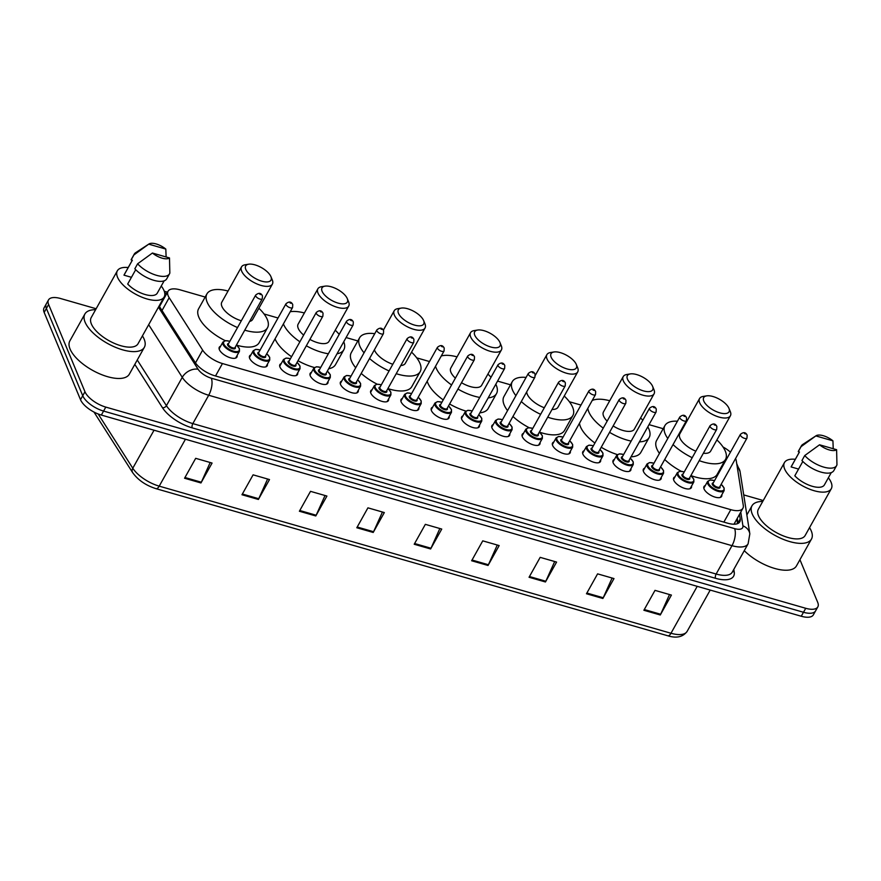 <?xml version="1.0" encoding="UTF-8"?>
<svg xmlns="http://www.w3.org/2000/svg" width="881" height="881" viewBox="0 0 881 881"><rect width="100%" height="100%" fill="white"/><g stroke="black" fill="none" stroke-linecap="round" stroke-linejoin="round"><path stroke-width="1.32" d="M691.519 486.07A10.098 4.328 -150.8 0 1 691.343 487.7A10.098 4.328 -150.8 0 1 682.654 487.656A10.098 4.328 -150.8 0 1 673.778 480.255A10.098 4.328 -150.8 0 1 673.712 477.843A10.098 4.328 -150.8 0 1 675 476.841M661.235 477.37A10.098 4.328 -150.8 0 1 661.047 478.989A10.098 4.328 -150.8 0 1 652.358 478.945A10.098 4.328 -150.8 0 1 643.482 471.544A10.098 4.328 -150.8 0 1 643.416 469.133A10.098 4.328 -150.8 0 1 644.705 468.13M630.939 468.659A10.098 4.328 -150.8 0 1 630.752 470.278A10.098 4.328 -150.8 0 1 622.063 470.234A10.098 4.328 -150.8 0 1 613.187 462.844A10.098 4.328 -150.8 0 1 613.121 460.433A10.098 4.328 -150.8 0 1 614.409 459.419M600.644 459.948A10.098 4.328 -150.8 0 1 600.457 461.578A10.098 4.328 -150.8 0 1 591.779 461.523A10.098 4.328 -150.8 0 1 582.892 454.133A10.098 4.328 -150.8 0 1 582.837 451.722A10.098 4.328 -150.8 0 1 584.114 450.72M570.348 451.237A10.098 4.328 -150.8 0 1 570.161 452.867A10.098 4.328 -150.8 0 1 561.483 452.823A10.098 4.328 -150.8 0 1 552.607 445.423A10.098 4.328 -150.8 0 1 552.541 443.011A10.098 4.328 -150.8 0 1 553.819 442.009M540.053 442.537A10.098 4.328 -150.8 0 1 539.866 444.156A10.098 4.328 -150.8 0 1 531.188 444.112A10.098 4.328 -150.8 0 1 522.312 436.712A10.098 4.328 -150.8 0 1 522.246 434.311A10.098 4.328 -150.8 0 1 523.534 433.298M509.758 433.826A10.098 4.328 -150.8 0 1 509.581 435.445A10.098 4.328 -150.8 0 1 500.893 435.401A10.098 4.328 -150.8 0 1 492.016 428.012A10.098 4.328 -150.8 0 1 491.95 425.6A10.098 4.328 -150.8 0 1 493.239 424.587M479.462 425.116A10.098 4.328 -150.8 0 1 479.286 426.745A10.098 4.328 -150.8 0 1 470.597 426.701A10.098 4.328 -150.8 0 1 461.721 419.301A10.098 4.328 -150.8 0 1 461.655 416.889A10.098 4.328 -150.8 0 1 462.943 415.887M449.178 416.416A10.098 4.328 -150.8 0 1 448.991 418.035A10.098 4.328 -150.8 0 1 440.302 417.99A10.098 4.328 -150.8 0 1 431.426 410.59A10.098 4.328 -150.8 0 1 431.36 408.178A10.098 4.328 -150.8 0 1 432.648 407.176M418.882 407.705A10.098 4.328 -150.8 0 1 418.695 409.324A10.098 4.328 -150.8 0 1 410.017 409.28A10.098 4.328 -150.8 0 1 401.13 401.89A10.098 4.328 -150.8 0 1 401.075 399.478A10.098 4.328 -150.8 0 1 402.353 398.465M388.587 398.994A10.098 4.328 -150.8 0 1 388.4 400.624A10.098 4.328 -150.8 0 1 379.722 400.569A10.098 4.328 -150.8 0 1 370.835 393.179A10.098 4.328 -150.8 0 1 370.78 390.768A10.098 4.328 -150.8 0 1 372.057 389.754M358.292 390.283A10.098 4.328 -150.8 0 1 358.104 391.913A10.098 4.328 -150.8 0 1 349.427 391.869A10.098 4.328 -150.8 0 1 340.551 384.468A10.098 4.328 -150.8 0 1 340.484 382.057A10.098 4.328 -150.8 0 1 341.773 381.055M327.996 381.583A10.098 4.328 -150.8 0 1 327.82 383.202A10.098 4.328 -150.8 0 1 319.131 383.158A10.098 4.328 -150.8 0 1 310.255 375.758A10.098 4.328 -150.8 0 1 310.189 373.357A10.098 4.328 -150.8 0 1 311.478 372.344M297.701 372.872A10.098 4.328 -150.8 0 1 297.525 374.491A10.098 4.328 -150.8 0 1 288.836 374.447A10.098 4.328 -150.8 0 1 279.96 367.058A10.098 4.328 -150.8 0 1 279.894 364.646A10.098 4.328 -150.8 0 1 281.182 363.633M267.417 364.161A10.098 4.328 -150.8 0 1 267.229 365.791A10.098 4.328 -150.8 0 1 258.54 365.736A10.098 4.328 -150.8 0 1 249.664 358.347A10.098 4.328 -150.8 0 1 249.598 355.935A10.098 4.328 -150.8 0 1 250.887 354.933M237.121 355.45A10.098 4.328 -150.8 0 1 236.934 357.08A10.098 4.328 -150.8 0 1 228.256 357.036A10.098 4.328 -150.8 0 1 219.369 349.636A10.098 4.328 -150.8 0 1 219.303 347.224A10.098 4.328 -150.8 0 1 220.591 346.222M721.814 494.781A10.098 4.328 -150.8 0 1 721.627 496.399A10.098 4.328 -150.8 0 1 712.949 496.355A10.098 4.328 -150.8 0 1 704.073 488.966A10.098 4.328 -150.8 0 1 704.007 486.554A10.098 4.328 -150.8 0 1 705.296 485.541M205.163 297.051L180.142 289.86A18.93 8.116 29.2 0 0 168.051 291.27A18.93 8.116 29.2 0 0 169.185 297.701L202.641 350.109A18.93 8.116 29.2 0 0 222.453 363.545L730.801 509.67A18.93 8.116 29.2 0 0 742.903 508.26A18.93 8.116 29.2 0 0 743.3 505.518L736.263 460.708A18.93 8.116 29.2 0 0 735.745 458.935A18.93 8.116 29.2 0 0 735.569 458.527M159.175 306.07A18.93 13.369 -32.6 0 1 159.769 306.081L168.051 291.27M730.448 452.162A18.93 8.116 29.2 0 0 723.015 446.975M663.173 428.706L649.033 424.642M580.975 405.073L569.39 401.747M510.506 384.821L497.567 381.099M429.499 361.54L416.724 357.862M357.84 340.936L346.101 337.555M278.033 317.997L264.047 313.977M799.937 559.699L817.7 602.362A18.93 8.116 -150.8 0 1 817.821 606.888A18.93 8.116 -150.8 0 1 805.73 608.286L105.797 407.099A18.93 8.116 -150.8 0 1 84.961 391.737L48.62 304.463A18.93 8.116 -150.8 0 1 48.499 299.936A18.93 8.116 -150.8 0 1 60.591 298.527L96.139 308.746M743.718 494.902L760.512 499.725A18.93 8.116 -150.8 0 1 763.199 500.617M48.499 299.936L44.05 307.898A18.93 8.116 -150.8 0 0 44.171 312.425L80.512 399.699A18.93 8.116 -150.8 0 0 101.348 415.061L801.27 616.248A18.93 8.116 -150.8 0 0 813.372 614.839L815.597 610.863A18.93 8.116 -150.8 0 1 803.505 612.273L103.573 411.075A18.93 8.116 -150.8 0 1 82.737 395.723L46.396 308.438A18.93 8.116 -150.8 0 1 46.275 303.923A18.93 8.116 -150.8 0 0 46.396 308.438L82.737 395.723A18.93 8.116 -150.8 0 0 103.573 411.075L803.505 612.273A18.93 8.116 -150.8 0 0 815.597 610.863L817.821 606.888M159.12 305.993L195.108 362.366A18.93 8.116 29.2 0 0 214.92 375.813L727.728 523.215A18.93 8.116 29.2 0 0 739.82 521.805A18.93 8.116 29.2 0 0 740.216 519.063L739.489 514.372M164.868 296.952A18.93 8.116 29.2 0 0 164.196 296.919M161.972 300.895A18.93 8.116 -150.8 0 1 162.644 300.939M737.265 518.358L737.992 523.039A18.93 8.116 -150.8 0 1 738.047 523.424M299.386 511.244L310.508 491.345L326.917 496.058L315.794 515.958L299.386 511.244M241.967 494.737L253.1 474.837L269.498 479.55L258.375 499.461L241.967 494.737M184.558 478.24L195.681 458.329L212.079 463.054L200.956 482.953L184.558 478.24M471.632 560.757L482.755 540.857L499.164 545.57L488.041 565.47L471.632 560.757M529.052 577.264L540.174 557.354L556.583 562.078L545.449 581.978L529.052 577.264M586.471 593.761L597.593 573.861L613.991 578.575L602.868 598.485L586.471 593.761M643.879 610.269L655.001 590.369L671.41 595.082L660.287 614.982L643.879 610.269M356.805 527.752L367.928 507.841L384.325 512.566L373.203 532.465L356.805 527.752M414.213 544.249L425.347 524.349L441.744 529.063L430.622 548.973L414.213 544.249M439.861 528.523L430.996 548.235A5.044 2.18 106 0 1 430.622 548.973M382.442 512.015L373.577 531.728A5.044 2.18 106 0 1 373.203 532.465M669.527 594.543L660.651 614.255A5.044 2.18 106 0 1 660.287 614.982M612.108 578.035L603.243 597.747A5.044 2.18 106 0 1 602.868 598.485M554.689 561.527L545.824 581.24A5.044 2.18 106 0 1 545.449 581.978M497.28 545.031L488.404 564.743A5.044 2.18 106 0 1 488.041 565.47M210.196 462.503L201.331 482.215A5.044 2.18 106 0 1 200.956 482.953M267.615 479.011L258.75 498.723A5.044 2.18 106 0 1 258.375 499.461M325.034 495.518L316.158 515.231A5.044 2.18 106 0 1 315.794 515.958M809.54 527.631A34.073 14.614 -150.8 0 1 811.258 530.913A34.073 14.614 -150.8 0 1 811.478 539.051A34.073 14.614 -150.8 0 1 782.174 538.897A34.073 14.614 -150.8 0 1 752.209 513.931A34.073 14.614 -150.8 0 1 751.989 505.804A34.073 14.614 -150.8 0 1 762.726 501.465M828.371 477.777A26.815 11.508 -150.8 0 1 831.113 482.336A26.815 11.508 -150.8 0 1 831.279 488.735A26.815 11.508 -150.8 0 1 808.218 488.614A26.815 11.508 -150.8 0 1 784.63 468.967A26.815 11.508 -150.8 0 1 784.464 462.569A26.815 11.508 -150.8 0 1 795.323 459.298M831.279 488.735L805.146 535.505A26.815 11.508 -150.8 0 1 782.075 535.384A26.815 11.508 -150.8 0 1 758.497 515.737A26.815 11.508 -150.8 0 1 758.321 509.339L784.464 462.569M802.822 461.457L794.805 475.795A18.93 8.116 -150.8 0 0 811.731 486.125A18.93 8.116 -150.8 0 0 824.396 484.891L831.268 472.59M836.609 449.695A12.62 5.418 -150.8 0 1 819.539 444.795L836.609 449.695L836.95 464.816A20.197 8.656 -150.8 0 1 836.62 465.597A20.197 8.656 -150.8 0 1 822.865 466.842A20.197 8.656 -150.8 0 1 804.738 455.554L801.952 460.532A20.197 8.656 -150.8 0 0 820.079 471.82A20.197 8.656 -150.8 0 0 833.844 470.575L836.62 465.597M819.539 444.795L804.738 455.554M798.571 469.077L791.116 466.93A18.93 8.116 -150.8 0 1 791.347 466.412L799.408 451.986M791.116 466.93L799.452 451.997L798.263 451.656A20.197 8.656 -150.8 0 1 798.593 450.874L801.369 445.896A20.197 8.656 -150.8 0 1 802.723 444.476L816.059 435.765A12.62 5.418 -150.8 0 1 832.919 440.83L815.839 435.919A12.62 5.418 -150.8 0 1 816.059 435.765M811.478 539.051L796.457 565.91A34.073 14.614 -150.8 0 1 774.454 568.377A34.073 14.614 -150.8 0 1 744.269 550.669M798.263 451.656L801.038 446.678A20.197 8.656 -150.8 0 1 801.369 445.896M801.038 446.678L815.839 435.919M832.919 440.83L833.239 448.726M703.787 401.053A14.514 6.222 -150.8 0 1 706.661 395.866A14.514 6.222 -150.8 0 1 719.381 399.225A14.514 6.222 -150.8 0 1 728.939 408.288A14.514 6.222 -150.8 0 1 728.961 408.321A14.514 6.222 -150.8 0 1 719.733 412.826A14.514 6.222 -150.8 0 1 703.787 401.053M730.283 411.559A17.664 7.577 -150.8 0 1 730.305 411.603A17.664 7.577 -150.8 0 1 730.404 415.777A17.664 7.577 -150.8 0 1 715.207 415.7A17.664 7.577 -150.8 0 1 699.668 402.76A17.664 7.577 -150.8 0 1 699.558 398.542A17.664 7.577 -150.8 0 1 703.159 396.428L706.661 395.866M699.558 398.542L679.813 433.87A17.664 7.577 29.2 0 0 679.923 438.088A17.664 7.577 29.2 0 0 695.836 451.182M667.776 438.485A34.7 14.889 -150.8 0 1 665.155 433.848A34.7 14.889 -150.8 0 1 664.935 425.556A34.7 14.889 -150.8 0 1 677.434 421.206M685.385 422.506A34.7 14.889 -150.8 0 1 686.057 422.682M716.903 439.927A34.7 14.889 -150.8 0 1 725.305 451.138A34.7 14.889 -150.8 0 1 725.526 459.419A34.7 14.889 -150.8 0 1 699.228 460.653M659.44 453.418A34.7 14.889 -150.8 0 1 656.819 448.77A34.7 14.889 -150.8 0 1 656.598 440.489L664.935 425.556M703.368 453.241A17.664 7.577 29.2 0 0 710.659 451.105L730.404 415.777M692.202 457.691A34.7 14.889 -150.8 0 1 673.051 444.564M725.526 459.419L717.189 474.341A34.7 14.889 -150.8 0 1 690.88 475.586L693.821 479.253L693.843 481.918A9.46 4.064 -150.8 0 1 685.704 481.874A9.46 4.064 -150.8 0 1 677.379 474.936A9.46 4.064 -150.8 0 1 677.324 472.679L679.956 471.258L684.262 471.897M681.178 471.258A34.7 14.889 -150.8 0 1 664.715 459.497M627.459 379.116A14.514 6.222 -150.8 0 1 630.322 373.918A14.514 6.222 -150.8 0 1 643.042 377.277A14.514 6.222 -150.8 0 1 652.612 386.341A14.514 6.222 -150.8 0 1 652.623 386.385A14.514 6.222 -150.8 0 1 643.405 390.878A14.514 6.222 -150.8 0 1 627.459 379.116M653.955 389.622A17.664 7.577 -150.8 0 1 653.966 389.666A17.664 7.577 -150.8 0 1 654.065 393.84A17.664 7.577 -150.8 0 1 638.868 393.752A17.664 7.577 -150.8 0 1 623.33 380.812A17.664 7.577 -150.8 0 1 623.219 376.594A17.664 7.577 -150.8 0 1 626.82 374.491L630.322 373.918M623.219 376.594L603.474 411.923A17.664 7.577 29.2 0 0 603.584 416.14A17.664 7.577 29.2 0 0 607.152 421.151M603.243 428.133A34.7 14.889 -150.8 0 1 588.816 411.901A34.7 14.889 -150.8 0 1 587.825 408.332M592.208 400.481A34.7 14.889 -150.8 0 1 609.729 400.745M640.575 417.979A34.7 14.889 -150.8 0 1 642.822 420.237M647.81 426.833A34.7 14.889 -150.8 0 1 648.967 429.19A34.7 14.889 -150.8 0 1 649.187 437.472A34.7 14.889 -150.8 0 1 639.397 441.877M594.906 443.055A34.7 14.889 -150.8 0 1 580.48 426.822A34.7 14.889 -150.8 0 1 579.478 423.265M613.143 425.93A17.664 7.577 29.2 0 0 634.32 429.168L654.065 393.84M631.17 441.084A34.7 14.889 -150.8 0 1 609.564 432.34M649.187 437.472L640.85 452.405A34.7 14.889 -150.8 0 1 631.06 456.799M617.317 454.574A34.7 14.889 -150.8 0 1 601.227 447.273M551.121 357.168A14.514 6.222 -150.8 0 1 553.984 351.971A14.514 6.222 -150.8 0 1 566.703 355.34A14.514 6.222 -150.8 0 1 576.273 364.404A14.514 6.222 -150.8 0 1 576.284 364.437A14.514 6.222 -150.8 0 1 567.067 368.941A14.514 6.222 -150.8 0 1 551.121 357.168M577.617 367.674A17.664 7.577 -150.8 0 1 577.639 367.718A17.664 7.577 -150.8 0 1 577.727 371.892A17.664 7.577 -150.8 0 1 562.53 371.815A17.664 7.577 -150.8 0 1 546.991 358.875A17.664 7.577 -150.8 0 1 546.881 354.658A17.664 7.577 -150.8 0 1 550.482 352.543L553.984 351.971M526.706 391.869A17.664 7.577 29.2 0 0 527.245 394.203A17.664 7.577 29.2 0 0 544.315 407.749M515.903 395.679A34.7 14.889 -150.8 0 1 512.489 389.953A34.7 14.889 -150.8 0 1 512.268 381.671A34.7 14.889 -150.8 0 1 526.1 377.42M564.236 396.043A34.7 14.889 -150.8 0 1 572.639 407.253A34.7 14.889 -150.8 0 1 572.859 415.535A34.7 14.889 -150.8 0 1 547.718 417.187M507.555 410.612A34.7 14.889 -150.8 0 1 504.141 404.886A34.7 14.889 -150.8 0 1 503.921 396.604L512.268 381.671M552.035 409.456A17.664 7.577 29.2 0 0 557.981 407.22L577.727 371.892M540.637 414.323A34.7 14.889 -150.8 0 1 521.299 401.549M572.859 415.535L564.512 430.457A34.7 14.889 -150.8 0 1 539.524 432.164M529.129 427.692A34.7 14.889 -150.8 0 1 512.951 416.482M474.782 335.232A14.514 6.222 -150.8 0 1 477.656 330.034A14.514 6.222 -150.8 0 1 490.365 333.392A14.514 6.222 -150.8 0 1 499.934 342.456A14.514 6.222 -150.8 0 1 499.956 342.5A14.514 6.222 -150.8 0 1 490.728 346.993A14.514 6.222 -150.8 0 1 474.782 335.232M501.278 345.737A17.664 7.577 -150.8 0 1 501.3 345.781A17.664 7.577 -150.8 0 1 501.388 349.955A17.664 7.577 -150.8 0 1 486.191 349.867A17.664 7.577 -150.8 0 1 470.663 336.927A17.664 7.577 -150.8 0 1 470.542 332.71A17.664 7.577 -150.8 0 1 474.154 330.606L477.656 330.034M470.542 332.71L450.808 368.038A17.664 7.577 29.2 0 0 450.918 372.256A17.664 7.577 29.2 0 0 455.378 378.147M451.568 384.975A34.7 14.889 -150.8 0 1 436.15 368.016A34.7 14.889 -150.8 0 1 435.533 366.265M441.293 355.968A34.7 14.889 -150.8 0 1 457.052 356.86M487.898 374.095A34.7 14.889 -150.8 0 1 491.014 377.299M495.816 384.226A34.7 14.889 -150.8 0 1 496.3 385.305A34.7 14.889 -150.8 0 1 496.521 393.587A34.7 14.889 -150.8 0 1 488.173 397.893M443.22 399.897A34.7 14.889 -150.8 0 1 427.803 382.938A34.7 14.889 -150.8 0 1 427.186 381.198M461.512 382.695A17.664 7.577 29.2 0 0 481.654 385.283L501.388 349.955M479.76 397.43A34.7 14.889 -150.8 0 1 457.944 389.072M496.521 393.587L488.173 408.52A34.7 14.889 -150.8 0 1 479.837 412.826M465.84 411.053A34.7 14.889 -150.8 0 1 449.607 404.005M398.443 313.284A14.514 6.222 -150.8 0 1 401.318 308.086A14.514 6.222 -150.8 0 1 414.037 311.456A14.514 6.222 -150.8 0 1 423.596 320.519A14.514 6.222 -150.8 0 1 423.618 320.552A14.514 6.222 -150.8 0 1 414.389 325.056A14.514 6.222 -150.8 0 1 398.443 313.284M424.939 323.79A17.664 7.577 -150.8 0 1 424.961 323.834A17.664 7.577 -150.8 0 1 425.06 328.007A17.664 7.577 -150.8 0 1 409.863 327.93A17.664 7.577 -150.8 0 1 394.325 314.991A17.664 7.577 -150.8 0 1 394.214 310.773A17.664 7.577 -150.8 0 1 397.816 308.658L401.318 308.086M374.392 349.834A17.664 7.577 29.2 0 0 374.579 350.319A17.664 7.577 29.2 0 0 392.816 364.271M364.051 352.829A34.7 14.889 -150.8 0 1 359.811 346.068A34.7 14.889 -150.8 0 1 359.591 337.786A34.7 14.889 -150.8 0 1 374.744 333.69M411.559 352.158A34.7 14.889 -150.8 0 1 419.962 363.357A34.7 14.889 -150.8 0 1 420.182 371.65A34.7 14.889 -150.8 0 1 396.23 373.687M355.704 367.762A34.7 14.889 -150.8 0 1 351.475 361.001A34.7 14.889 -150.8 0 1 351.255 352.708L359.591 337.786M400.767 365.549A17.664 7.577 29.2 0 0 405.315 363.335L425.06 328.007M389.083 370.945A34.7 14.889 -150.8 0 1 369.546 358.501M420.182 371.65L411.845 386.572A34.7 14.889 -150.8 0 1 388.147 388.697M377.167 384.171A34.7 14.889 -150.8 0 1 361.21 373.434M322.116 291.347A14.514 6.222 -150.8 0 1 324.979 286.149A14.514 6.222 -150.8 0 1 337.698 289.508A14.514 6.222 -150.8 0 1 347.268 298.571A14.514 6.222 -150.8 0 1 347.279 298.615A14.514 6.222 -150.8 0 1 338.062 303.108A14.514 6.222 -150.8 0 1 322.116 291.347M348.612 301.853A17.664 7.577 -150.8 0 1 348.623 301.897A17.664 7.577 -150.8 0 1 348.722 306.07A17.664 7.577 -150.8 0 1 333.525 305.982A17.664 7.577 -150.8 0 1 317.986 293.043A17.664 7.577 -150.8 0 1 317.876 288.825A17.664 7.577 -150.8 0 1 321.477 286.721L324.979 286.149M317.876 288.825L298.13 324.153A17.664 7.577 29.2 0 0 298.241 328.371A17.664 7.577 29.2 0 0 303.637 335.088M299.892 341.795A34.7 14.889 -150.8 0 1 283.484 324.131A34.7 14.889 -150.8 0 1 283.396 323.922M290.212 311.731A34.7 14.889 -150.8 0 1 304.385 312.975M335.232 330.21A34.7 14.889 -150.8 0 1 339.185 334.406M291.556 356.717A34.7 14.889 -150.8 0 1 275.136 339.053A34.7 14.889 -150.8 0 1 275.048 338.855M309.903 339.416A17.664 7.577 29.2 0 0 328.976 341.399L348.722 306.07M343.755 341.74A34.7 14.889 -150.8 0 1 343.854 349.702A34.7 14.889 -150.8 0 1 337.016 353.799M328.371 353.755A34.7 14.889 -150.8 0 1 306.335 345.793M343.854 349.702L335.507 364.635A34.7 14.889 -150.8 0 1 328.679 368.732M314.374 367.509A34.7 14.889 -150.8 0 1 297.987 360.725M245.777 269.399A14.514 6.222 -150.8 0 1 248.651 264.201A14.514 6.222 -150.8 0 1 261.36 267.571A14.514 6.222 -150.8 0 1 270.93 276.634A14.514 6.222 -150.8 0 1 270.941 276.667A14.514 6.222 -150.8 0 1 261.723 281.171A14.514 6.222 -150.8 0 1 245.777 269.399M272.273 279.905A17.664 7.577 -150.8 0 1 272.295 279.949A17.664 7.577 -150.8 0 1 272.383 284.123A17.664 7.577 -150.8 0 1 257.186 284.045A17.664 7.577 -150.8 0 1 241.647 271.106A17.664 7.577 -150.8 0 1 241.537 266.888A17.664 7.577 -150.8 0 1 245.149 264.774L248.651 264.201M241.537 266.888L221.792 302.216A17.664 7.577 29.2 0 0 221.913 306.434A17.664 7.577 29.2 0 0 241.328 320.761M237.529 327.556A34.7 14.889 -150.8 0 1 207.145 302.183A34.7 14.889 -150.8 0 1 206.925 293.902A34.7 14.889 -150.8 0 1 228.047 291.027M258.893 308.273A34.7 14.889 -150.8 0 1 267.295 319.473A34.7 14.889 -150.8 0 1 267.516 327.765A34.7 14.889 -150.8 0 1 244.742 330.166M225.272 340.683A34.7 14.889 -150.8 0 1 198.798 317.116A34.7 14.889 -150.8 0 1 198.577 308.824L206.925 293.902M249.62 321.444A17.664 7.577 29.2 0 0 252.638 319.451L272.383 284.123M267.516 327.765L259.168 342.687A34.7 14.889 -150.8 0 1 236.714 345.187M142.425 335.87A34.073 14.614 -150.8 0 1 144.143 339.152A34.073 14.614 -150.8 0 1 144.363 347.29A34.073 14.614 -150.8 0 1 115.059 347.136A34.073 14.614 -150.8 0 1 85.094 322.171A34.073 14.614 -150.8 0 1 84.873 314.043A34.073 14.614 -150.8 0 1 95.611 309.705M144.363 347.29L129.342 374.15A34.073 14.614 -150.8 0 1 100.038 373.996A34.073 14.614 -150.8 0 1 70.073 349.041A34.073 14.614 -150.8 0 1 69.852 340.903L84.873 314.043M161.256 286.017A26.815 11.508 -150.8 0 1 163.998 290.576A26.815 11.508 -150.8 0 1 164.163 296.974A26.815 11.508 -150.8 0 1 141.103 296.853A26.815 11.508 -150.8 0 1 117.514 277.207A26.815 11.508 -150.8 0 1 117.349 270.808A26.815 11.508 -150.8 0 1 128.208 267.538M164.163 296.974L138.031 343.744A26.815 11.508 -150.8 0 1 114.959 343.623A26.815 11.508 -150.8 0 1 91.382 323.977A26.815 11.508 -150.8 0 1 91.206 317.578L117.349 270.808M135.707 269.696L127.69 284.034A18.93 8.116 -150.8 0 0 144.616 294.364A18.93 8.116 -150.8 0 0 157.281 293.131L164.152 280.83M169.493 257.935A12.62 5.418 -150.8 0 1 152.424 253.034L169.493 257.935L169.835 273.055A20.197 8.656 -150.8 0 1 169.504 273.837A20.197 8.656 -150.8 0 1 155.75 275.081A20.197 8.656 -150.8 0 1 137.623 263.793L134.837 268.771A20.197 8.656 -150.8 0 0 152.964 280.059A20.197 8.656 -150.8 0 0 166.729 278.814L169.504 273.837M152.424 253.034L137.623 263.793M131.445 277.306L124.001 275.169A18.93 8.116 -150.8 0 1 124.232 274.652L132.293 260.225L131.148 259.895A20.197 8.656 -150.8 0 1 131.478 259.113L134.253 254.135A20.197 8.656 -150.8 0 1 135.608 252.715L148.944 244.004A12.62 5.418 -150.8 0 1 165.804 249.07L148.724 244.158A12.62 5.418 -150.8 0 1 148.944 244.004M124.001 275.169L132.337 260.236M131.148 259.895L133.923 254.917A20.197 8.656 -150.8 0 1 134.253 254.135M133.923 254.917L148.724 244.158M165.804 249.07L166.124 256.966M723.863 522.103L730.801 509.67M215.515 375.978L222.453 363.545M195.483 362.928L202.641 350.109M162.016 310.53L169.185 297.701M733.807 569.39L734.225 572.066A28.39 12.18 -150.8 0 1 715.493 578.288L192.19 427.869A28.39 12.18 -150.8 0 1 162.467 407.716L134.804 364.382M805.73 608.286L801.27 616.248M48.62 304.463L44.171 312.425M84.961 391.737L80.512 399.699M105.797 407.099L101.348 415.061M748.112 543.797A25.241 10.825 -150.8 0 1 731.99 545.669L716.143 574.027A25.241 10.825 29.2 0 0 732.265 572.154L748.112 543.797L749.83 533.853L740.084 471.709A12.62 10.803 -8.9 0 0 737.122 466.17M158.47 307.172L198.093 369.238A12.62 5.418 29.2 0 0 211.297 378.202L734.6 528.622A12.62 5.462 106 0 1 731.99 545.669L208.698 395.25A25.241 10.825 -150.8 0 1 182.268 377.332L166.421 405.689A25.241 10.825 29.2 0 0 192.84 423.607L716.143 574.027A3.15 1.366 -74 0 0 715.493 578.288M198.093 369.238A12.62 8.909 -32.6 0 0 182.268 377.332L148.669 324.693M137.26 359.999L166.421 405.689A3.15 2.225 147.4 0 1 162.467 407.716M211.297 378.202A12.62 5.462 106 0 1 208.698 395.25L192.84 423.607A3.15 1.366 -74 0 0 192.19 427.869M734.6 528.622A12.62 5.418 29.2 0 0 742.925 525.858L740.767 512.081M166.762 293.56L164.714 292.977M732.893 571.031A3.15 2.698 171.1 0 0 734.225 572.066M742.925 525.858A12.62 10.803 -8.9 0 1 749.83 533.853M737.992 523.039L740.216 519.063M697.212 586.339L670.992 633.252A6.31 2.731 106 0 1 667.776 635.774L155.992 488.658A6.31 2.731 -74 0 0 159.219 486.147L670.992 633.252A25.241 10.825 29.2 0 0 687.125 631.38C682.973 637.018 676.531 638.483 667.776 635.774M155.992 488.658C145.75 485.398 137.954 480.024 132.602 472.546A6.31 4.46 -32.6 0 1 132.789 468.218A25.241 10.825 29.2 0 0 159.219 486.147L185.439 439.234M98.165 413.971L132.789 468.218L154.043 430.203M414.621 543.533L430.996 548.235M472.04 560.03L488.404 564.743M529.459 576.537L545.824 581.24M586.867 593.045L603.243 597.747M644.286 609.542L660.651 614.255M357.212 527.025L373.577 531.728M299.793 510.517L316.158 515.231M242.374 494.021L258.75 498.723M184.955 477.513L201.331 482.215M720.35 497.413L724.138 490.618A9.46 4.064 -150.8 0 1 716 490.585A9.46 4.064 -150.8 0 1 707.674 483.647A9.46 4.064 -150.8 0 1 707.619 481.389L710.251 479.969L714.557 480.608M714.524 480.674A8.832 3.788 29.2 0 0 708.5 483.306A8.832 3.788 29.2 0 0 718.224 490.475A8.832 3.788 29.2 0 0 723.808 487.711A8.832 3.788 29.2 0 0 721.132 484.363M719.942 486.499A4.416 1.894 -150.8 0 1 719.986 486.609A4.416 1.894 -150.8 0 1 717.189 487.997A4.416 1.894 -150.8 0 1 712.333 484.407A4.416 1.894 -150.8 0 1 713.324 482.81M740.381 434.399L713.125 483.162A3.788 1.619 29.2 0 0 713.158 484.065A3.788 1.619 29.2 0 0 716.484 486.841A3.788 1.619 29.2 0 0 719.744 486.863L746.989 438.099A3.788 1.619 -150.8 0 1 743.74 438.077A3.788 1.619 -150.8 0 1 740.403 435.302A3.788 1.619 -150.8 0 1 740.381 434.399C743.432 431.866 745.689 432.13 747.143 435.192L746.989 438.099M745.623 433.915L744.533 433.606L745.623 433.915M684.229 471.963A8.832 3.788 29.2 0 0 678.205 474.595A8.832 3.788 29.2 0 0 687.929 481.764A8.832 3.788 29.2 0 0 693.523 479A8.832 3.788 29.2 0 0 690.836 475.663M689.647 477.799A4.416 1.894 -150.8 0 1 689.691 477.898A4.416 1.894 -150.8 0 1 686.894 479.286A4.416 1.894 -150.8 0 1 682.037 475.696A4.416 1.894 -150.8 0 1 683.028 474.099M710.086 425.688L682.841 474.452A3.788 1.619 29.2 0 0 682.863 475.355A3.788 1.619 29.2 0 0 686.189 478.13A3.788 1.619 29.2 0 0 689.449 478.152L716.693 429.388A3.788 1.619 -150.8 0 1 713.445 429.366A3.788 1.619 -150.8 0 1 710.108 426.602A3.788 1.619 -150.8 0 1 710.086 425.688C713.136 423.166 715.394 423.431 716.848 426.481L716.693 429.388M715.328 425.215L714.238 424.895L715.328 425.215M659.759 480.002L663.558 473.207A9.46 4.064 -150.8 0 1 655.409 473.163A9.46 4.064 -150.8 0 1 647.083 466.236A9.46 4.064 -150.8 0 1 647.028 463.968L649.66 462.558L653.966 463.197M653.933 463.252A8.832 3.788 29.2 0 0 647.909 465.895A8.832 3.788 29.2 0 0 657.633 473.064A8.832 3.788 29.2 0 0 663.228 470.289A8.832 3.788 29.2 0 0 660.541 466.952M659.351 469.088A4.416 1.894 -150.8 0 1 659.395 469.188A4.416 1.894 -150.8 0 1 656.598 470.575A4.416 1.894 -150.8 0 1 651.742 466.996A4.416 1.894 -150.8 0 1 652.744 465.388M679.791 416.988L652.546 465.752A3.788 1.619 29.2 0 0 652.568 466.655A3.788 1.619 29.2 0 0 655.893 469.43A3.788 1.619 29.2 0 0 659.153 469.441L686.409 420.678A3.788 1.619 -150.8 0 1 683.149 420.666A3.788 1.619 -150.8 0 1 679.824 417.891A3.788 1.619 -150.8 0 1 679.791 416.988C682.852 414.455 685.099 414.72 686.563 417.781L686.409 420.678M685.033 416.504L683.942 416.184L685.033 416.504M629.463 471.291L633.263 464.496A9.46 4.064 -150.8 0 1 625.114 464.452A9.46 4.064 -150.8 0 1 616.799 457.525A9.46 4.064 -150.8 0 1 616.733 455.268L619.365 453.847L623.671 454.486M623.638 454.552A8.832 3.788 29.2 0 0 617.625 457.184A8.832 3.788 29.2 0 0 627.349 464.353A8.832 3.788 29.2 0 0 632.932 461.589A8.832 3.788 29.2 0 0 630.245 458.241M629.056 460.378A4.416 1.894 -150.8 0 1 629.1 460.488A4.416 1.894 -150.8 0 1 626.314 461.864A4.416 1.894 -150.8 0 1 621.446 458.285A4.416 1.894 -150.8 0 1 622.449 456.688M649.495 408.277L622.25 457.041A3.788 1.619 29.2 0 0 622.272 457.944A3.788 1.619 29.2 0 0 625.598 460.719A3.788 1.619 29.2 0 0 628.858 460.73L656.114 411.967A3.788 1.619 -150.8 0 1 652.854 411.956A3.788 1.619 -150.8 0 1 649.528 409.18A3.788 1.619 -150.8 0 1 649.495 408.277C652.557 405.745 654.814 406.009 656.268 409.07L656.114 411.967M654.748 407.793L653.647 407.485L654.748 407.793M599.168 462.58L602.967 455.796A9.46 4.064 -150.8 0 1 594.829 455.752A9.46 4.064 -150.8 0 1 586.504 448.814A9.46 4.064 -150.8 0 1 586.438 446.557L589.081 445.136L593.387 445.775M593.342 445.841A8.832 3.788 29.2 0 0 587.33 448.473A8.832 3.788 29.2 0 0 597.054 455.642A8.832 3.788 29.2 0 0 602.637 452.878A8.832 3.788 29.2 0 0 599.961 449.53M598.761 451.667A4.416 1.894 -150.8 0 1 598.805 451.777A4.416 1.894 -150.8 0 1 596.019 453.164A4.416 1.894 -150.8 0 1 591.151 449.574A4.416 1.894 -150.8 0 1 592.153 447.977M619.211 399.567L591.955 448.33A3.788 1.619 29.2 0 0 591.977 449.233A3.788 1.619 29.2 0 0 595.314 452.008A3.788 1.619 29.2 0 0 598.562 452.03L625.818 403.267A3.788 1.619 -150.8 0 1 622.559 403.245A3.788 1.619 -150.8 0 1 619.233 400.47A3.788 1.619 -150.8 0 1 619.211 399.567C622.261 397.034 624.519 397.298 625.973 400.359L625.818 403.267M624.453 399.082L623.352 398.774L624.453 399.082M568.873 453.869L572.672 447.085A9.46 4.064 -150.8 0 1 564.534 447.041A9.46 4.064 -150.8 0 1 556.208 440.104A9.46 4.064 -150.8 0 1 556.142 437.846L558.785 436.436L563.091 437.064M563.058 437.13A8.832 3.788 29.2 0 0 557.034 439.773A8.832 3.788 29.2 0 0 566.758 446.931A8.832 3.788 29.2 0 0 572.342 444.167A8.832 3.788 29.2 0 0 569.666 440.83M568.465 442.967A4.416 1.894 -150.8 0 1 568.52 443.066A4.416 1.894 -150.8 0 1 565.723 444.453A4.416 1.894 -150.8 0 1 560.856 440.863A4.416 1.894 -150.8 0 1 561.858 439.267M588.915 390.867L561.66 439.619A3.788 1.619 29.2 0 0 561.682 440.533A3.788 1.619 29.2 0 0 565.018 443.297A3.788 1.619 29.2 0 0 568.267 443.319L595.523 394.556A3.788 1.619 -150.8 0 1 592.263 394.534A3.788 1.619 -150.8 0 1 588.937 391.77A3.788 1.619 -150.8 0 1 588.915 390.867C591.966 388.334 594.223 388.598 595.677 391.649L595.523 394.556M594.157 390.382L593.067 390.063L594.157 390.382M538.588 445.169L542.377 438.375A9.46 4.064 -150.8 0 1 534.238 438.331A9.46 4.064 -150.8 0 1 525.913 431.404A9.46 4.064 -150.8 0 1 525.858 429.146L528.49 427.726L532.796 428.364M532.763 428.43A8.832 3.788 29.2 0 0 526.739 431.062A8.832 3.788 29.2 0 0 536.463 438.231A8.832 3.788 29.2 0 0 542.046 435.456A8.832 3.788 29.2 0 0 539.37 432.119M538.181 434.256A4.416 1.894 -150.8 0 1 538.225 434.366A4.416 1.894 -150.8 0 1 535.428 435.743A4.416 1.894 -150.8 0 1 530.571 432.164A4.416 1.894 -150.8 0 1 531.562 430.567M558.62 382.156L531.364 430.919A3.788 1.619 29.2 0 0 531.386 431.822A3.788 1.619 29.2 0 0 534.723 434.597A3.788 1.619 29.2 0 0 537.983 434.608L565.228 385.845A3.788 1.619 -150.8 0 1 561.968 385.834A3.788 1.619 -150.8 0 1 558.642 383.059A3.788 1.619 -150.8 0 1 558.62 382.156C561.671 379.623 563.928 379.887 565.382 382.949L565.228 385.845M563.862 381.671L562.772 381.352L563.862 381.671M508.293 436.458L512.081 429.664A9.46 4.064 -150.8 0 1 503.943 429.631A9.46 4.064 -150.8 0 1 495.618 422.693A9.46 4.064 -150.8 0 1 495.562 420.435L498.194 419.015L502.5 419.653M502.467 419.719A8.832 3.788 29.2 0 0 496.444 422.351A8.832 3.788 29.2 0 0 506.168 429.521A8.832 3.788 29.2 0 0 511.751 426.756A8.832 3.788 29.2 0 0 509.075 423.409M507.885 425.545A4.416 1.894 -150.8 0 1 507.93 425.655A4.416 1.894 -150.8 0 1 505.132 427.032A4.416 1.894 -150.8 0 1 500.276 423.453A4.416 1.894 -150.8 0 1 501.267 421.856M528.325 373.445L501.069 422.208A3.788 1.619 29.2 0 0 501.102 423.111A3.788 1.619 29.2 0 0 504.428 425.886A3.788 1.619 29.2 0 0 507.687 425.897L534.932 377.145A3.788 1.619 -150.8 0 1 531.684 377.123A3.788 1.619 -150.8 0 1 528.347 374.348A3.788 1.619 -150.8 0 1 528.325 373.445C531.375 370.912 533.633 371.176 535.086 374.238L534.932 377.145M533.567 372.96L532.476 372.652L533.567 372.96M477.998 427.748L481.797 420.964A9.46 4.064 -150.8 0 1 473.648 420.92A9.46 4.064 -150.8 0 1 465.322 413.982A9.46 4.064 -150.8 0 1 465.267 411.724L467.899 410.304L472.205 410.942M472.172 411.009A8.832 3.788 29.2 0 0 466.148 413.641A8.832 3.788 29.2 0 0 475.872 420.81A8.832 3.788 29.2 0 0 481.466 418.046A8.832 3.788 29.2 0 0 478.779 414.709M477.59 416.845A4.416 1.894 -150.8 0 1 477.634 416.944A4.416 1.894 -150.8 0 1 474.837 418.332A4.416 1.894 -150.8 0 1 469.98 414.742A4.416 1.894 -150.8 0 1 470.983 413.145M498.029 364.734L470.784 413.497A3.788 1.619 29.2 0 0 470.806 414.4A3.788 1.619 29.2 0 0 474.132 417.176A3.788 1.619 29.2 0 0 477.392 417.198L504.648 368.434A3.788 1.619 -150.8 0 1 501.388 368.412A3.788 1.619 -150.8 0 1 498.051 365.648A3.788 1.619 -150.8 0 1 498.029 364.734C501.091 362.212 503.337 362.465 504.802 365.527L504.648 368.434M503.271 364.26L502.181 363.941L503.271 364.26M447.702 419.037L451.501 412.253A9.46 4.064 -150.8 0 1 443.352 412.209A9.46 4.064 -150.8 0 1 435.038 405.282A9.46 4.064 -150.8 0 1 434.972 403.013L437.604 401.604L441.91 402.243M441.877 402.298A8.832 3.788 29.2 0 0 435.853 404.941A8.832 3.788 29.2 0 0 445.577 412.11A8.832 3.788 29.2 0 0 451.171 409.335A8.832 3.788 29.2 0 0 448.484 405.998M447.295 408.134A4.416 1.894 -150.8 0 1 447.339 408.233A4.416 1.894 -150.8 0 1 444.553 409.621A4.416 1.894 -150.8 0 1 439.685 406.042A4.416 1.894 -150.8 0 1 440.687 404.434M467.734 356.034L440.489 404.797A3.788 1.619 29.2 0 0 440.511 405.7A3.788 1.619 29.2 0 0 443.837 408.465A3.788 1.619 29.2 0 0 447.096 408.487L474.352 359.723A3.788 1.619 -150.8 0 1 471.093 359.712A3.788 1.619 -150.8 0 1 467.767 356.937A3.788 1.619 -150.8 0 1 467.734 356.034C470.795 353.501 473.053 353.766 474.507 356.827L474.352 359.723M472.976 355.55L471.886 355.23L472.976 355.55M417.407 410.337L421.206 403.542A9.46 4.064 -150.8 0 1 413.068 403.498A9.46 4.064 -150.8 0 1 404.742 396.571A9.46 4.064 -150.8 0 1 404.676 394.314L407.319 392.893L411.625 393.532M411.581 393.598A8.832 3.788 29.2 0 0 405.568 396.23A8.832 3.788 29.2 0 0 415.292 403.399A8.832 3.788 29.2 0 0 420.876 400.635A8.832 3.788 29.2 0 0 418.2 397.287M416.999 399.423A4.416 1.894 -150.8 0 1 417.043 399.534A4.416 1.894 -150.8 0 1 414.257 400.91A4.416 1.894 -150.8 0 1 409.39 397.331A4.416 1.894 -150.8 0 1 410.392 395.734M437.45 347.323L410.194 396.087A3.788 1.619 29.2 0 0 410.216 396.99A3.788 1.619 29.2 0 0 413.541 399.765A3.788 1.619 29.2 0 0 416.801 399.776L444.057 351.012A3.788 1.619 -150.8 0 1 440.797 351.001A3.788 1.619 -150.8 0 1 437.472 348.226A3.788 1.619 -150.8 0 1 437.45 347.323C440.5 344.79 442.758 345.055 444.211 348.116L444.057 351.012M442.691 346.839L441.59 346.53L442.691 346.839M387.111 401.626L390.911 394.842A9.46 4.064 -150.8 0 1 382.772 394.798A9.46 4.064 -150.8 0 1 374.447 387.86A9.46 4.064 -150.8 0 1 374.381 385.603L377.024 384.182L381.33 384.821M381.297 384.887A8.832 3.788 29.2 0 0 375.273 387.519A8.832 3.788 29.2 0 0 384.997 394.688A8.832 3.788 29.2 0 0 390.58 391.924A8.832 3.788 29.2 0 0 387.904 388.576M386.704 390.712A4.416 1.894 -150.8 0 1 386.759 390.823A4.416 1.894 -150.8 0 1 383.962 392.21A4.416 1.894 -150.8 0 1 379.094 388.62A4.416 1.894 -150.8 0 1 380.096 387.023M407.154 338.612L379.898 387.376A3.788 1.619 29.2 0 0 379.92 388.279A3.788 1.619 29.2 0 0 383.257 391.054A3.788 1.619 29.2 0 0 386.506 391.076L413.762 342.313A3.788 1.619 -150.8 0 1 410.502 342.291A3.788 1.619 -150.8 0 1 407.176 339.515A3.788 1.619 -150.8 0 1 407.154 338.612C410.205 336.079 412.462 336.344 413.916 339.405L413.762 342.313M412.396 338.128L411.295 337.819L412.396 338.128M356.827 392.915L360.615 386.131A9.46 4.064 -150.8 0 1 352.477 386.087A9.46 4.064 -150.8 0 1 344.152 379.149A9.46 4.064 -150.8 0 1 344.097 376.892L346.729 375.471L351.034 376.11M351.001 376.176A8.832 3.788 29.2 0 0 344.978 378.819A8.832 3.788 29.2 0 0 354.702 385.977A8.832 3.788 29.2 0 0 360.285 383.213A8.832 3.788 29.2 0 0 357.609 379.876M356.409 382.013A4.416 1.894 -150.8 0 1 356.464 382.112A4.416 1.894 -150.8 0 1 353.666 383.499A4.416 1.894 -150.8 0 1 348.81 379.909A4.416 1.894 -150.8 0 1 349.801 378.312M376.859 329.912L349.603 378.665A3.788 1.619 29.2 0 0 349.625 379.579A3.788 1.619 29.2 0 0 352.962 382.343A3.788 1.619 29.2 0 0 356.21 382.365L383.466 333.602A3.788 1.619 -150.8 0 1 380.207 333.58A3.788 1.619 -150.8 0 1 376.881 330.815A3.788 1.619 -150.8 0 1 376.859 329.912C379.909 327.38 382.167 327.644 383.62 330.694L383.466 333.602M382.101 329.428L381.01 329.109L382.101 329.428M326.532 384.215L330.32 377.42A9.46 4.064 -150.8 0 1 322.182 377.376A9.46 4.064 -150.8 0 1 313.856 370.449A9.46 4.064 -150.8 0 1 313.801 368.181L316.433 366.771L320.739 367.41M320.706 367.476A8.832 3.788 29.2 0 0 314.682 370.108A8.832 3.788 29.2 0 0 324.406 377.277A8.832 3.788 29.2 0 0 329.99 374.502A8.832 3.788 29.2 0 0 327.314 371.165M326.124 373.302A4.416 1.894 -150.8 0 1 326.168 373.412A4.416 1.894 -150.8 0 1 323.371 374.788A4.416 1.894 -150.8 0 1 318.515 371.209A4.416 1.894 -150.8 0 1 319.506 369.613M346.563 321.202L319.307 369.965A3.788 1.619 29.2 0 0 319.34 370.868A3.788 1.619 29.2 0 0 322.666 373.643A3.788 1.619 29.2 0 0 325.926 373.654L353.171 324.891A3.788 1.619 -150.8 0 1 349.922 324.88A3.788 1.619 -150.8 0 1 346.585 322.105A3.788 1.619 -150.8 0 1 346.563 321.202C349.614 318.669 351.871 318.933 353.325 321.994L353.171 324.891M351.805 320.717L350.715 320.398L351.805 320.717M296.236 375.504L300.025 368.71A9.46 4.064 -150.8 0 1 291.886 368.665A9.46 4.064 -150.8 0 1 283.561 361.739A9.46 4.064 -150.8 0 1 283.506 359.481L286.138 358.06L290.444 358.699M290.411 358.765A8.832 3.788 29.2 0 0 284.387 361.397A8.832 3.788 29.2 0 0 294.111 368.566A8.832 3.788 29.2 0 0 299.705 365.802A8.832 3.788 29.2 0 0 297.018 362.454M295.829 364.591A4.416 1.894 -150.8 0 1 295.873 364.701A4.416 1.894 -150.8 0 1 293.076 366.078A4.416 1.894 -150.8 0 1 288.219 362.498A4.416 1.894 -150.8 0 1 289.221 360.902M316.268 312.491L289.023 361.254A3.788 1.619 29.2 0 0 289.045 362.157A3.788 1.619 29.2 0 0 292.371 364.932A3.788 1.619 29.2 0 0 295.631 364.943L322.875 316.191A3.788 1.619 -150.8 0 1 319.627 316.169A3.788 1.619 -150.8 0 1 316.29 313.394A3.788 1.619 -150.8 0 1 316.268 312.491C319.329 309.958 321.576 310.222 323.041 313.284L322.875 316.191M321.51 312.006L320.42 311.698L321.51 312.006M265.941 366.793L269.74 360.01A9.46 4.064 -150.8 0 1 261.591 359.966A9.46 4.064 -150.8 0 1 253.276 353.028A9.46 4.064 -150.8 0 1 253.21 350.77L255.842 349.35L260.148 349.988M260.115 350.054A8.832 3.788 29.2 0 0 254.091 352.686A8.832 3.788 29.2 0 0 263.815 359.855A8.832 3.788 29.2 0 0 269.41 357.091A8.832 3.788 29.2 0 0 266.723 353.755M265.533 355.891A4.416 1.894 -150.8 0 1 265.577 355.99A4.416 1.894 -150.8 0 1 262.791 357.378A4.416 1.894 -150.8 0 1 257.924 353.788A4.416 1.894 -150.8 0 1 258.926 352.191M285.973 303.78L258.728 352.543A3.788 1.619 29.2 0 0 258.75 353.446A3.788 1.619 29.2 0 0 262.075 356.221A3.788 1.619 29.2 0 0 265.335 356.243L292.591 307.48A3.788 1.619 -150.8 0 1 289.331 307.458A3.788 1.619 -150.8 0 1 286.006 304.683A3.788 1.619 -150.8 0 1 285.973 303.78C289.034 301.247 291.281 301.511 292.745 304.573L292.591 307.48M291.215 303.295L290.124 302.987L291.215 303.295M235.645 358.082L239.445 351.299A9.46 4.064 -150.8 0 1 231.307 351.255A9.46 4.064 -150.8 0 1 222.981 344.328A9.46 4.064 -150.8 0 1 222.915 342.059L225.558 340.65L229.864 341.288M229.82 341.343A8.832 3.788 29.2 0 0 223.807 343.986A8.832 3.788 29.2 0 0 233.531 351.145A8.832 3.788 29.2 0 0 239.114 348.38A8.832 3.788 29.2 0 0 236.438 345.044M235.238 347.18A4.416 1.894 -150.8 0 1 235.282 347.279A4.416 1.894 -150.8 0 1 232.496 348.667A4.416 1.894 -150.8 0 1 227.628 345.088A4.416 1.894 -150.8 0 1 228.631 343.48M255.688 295.08L228.432 343.843A3.788 1.619 29.2 0 0 228.454 344.746A3.788 1.619 29.2 0 0 231.78 347.51A3.788 1.619 29.2 0 0 235.04 347.532L262.296 298.769A3.788 1.619 -150.8 0 1 259.036 298.758A3.788 1.619 -150.8 0 1 255.71 295.983A3.788 1.619 -150.8 0 1 255.688 295.08C258.739 292.547 260.996 292.811 262.45 295.873L262.296 298.769M260.93 294.595L259.829 294.276L260.93 294.595M737.573 523.633L736.857 519.074M734.038 524.129L742.903 508.26M740.084 471.709L736.725 463.659M167.522 292.206L164.262 291.259M132.602 472.546L93.992 412.066M687.125 631.38L710.207 590.072M751.989 505.804L746.868 514.956M728.961 408.321L730.305 411.603M652.623 386.385L653.966 389.666M546.881 354.658L535.34 375.295M576.284 364.437L577.639 367.718M499.956 342.5L501.3 345.781M394.214 310.773L383.356 330.188M423.618 320.552L424.961 323.834M347.279 298.615L348.623 301.897M270.941 276.667L272.295 279.949M721.165 484.308L724.116 487.964L724.138 490.618M707.619 481.389L703.82 488.173M677.324 472.679L673.525 479.473M693.843 481.918L690.054 488.702M660.585 466.886L663.525 470.553L663.558 473.207M647.028 463.968L643.229 470.762M630.289 458.175L633.23 461.842L633.263 464.496M616.733 455.268L612.945 462.051M599.994 449.475L602.945 453.131L602.967 455.796M586.438 446.557L582.649 453.341M569.699 440.764L572.65 444.42L572.672 447.085M556.142 437.846L552.354 444.641M539.403 432.053L542.355 435.721L542.377 438.375M525.858 429.146L522.059 435.93M509.108 423.343L512.059 427.01L512.081 429.664M495.562 420.435L491.763 427.219M478.824 414.643L481.764 418.299L481.797 420.964M465.267 411.724L461.468 418.519M448.528 405.932L451.468 409.588L451.501 412.253M434.972 403.013L431.183 409.808M418.233 397.221L421.184 400.888L421.206 403.542M404.676 394.314L400.888 401.097M387.937 388.521L390.889 392.177L390.911 394.842M374.381 385.603L370.593 392.386M357.642 379.81L360.593 383.466L360.615 386.131M344.097 376.892L340.297 383.687M327.347 371.099L330.298 374.766L330.32 377.42M313.801 368.181L310.002 374.976M297.051 362.388L300.003 366.055L300.025 368.71M283.506 359.481L279.706 366.265M266.767 353.688L269.707 357.345L269.74 360.01M253.21 350.77L249.422 357.554M236.471 344.978L239.423 348.634L239.445 351.299M222.915 342.059L219.127 348.854"/></g></svg>
